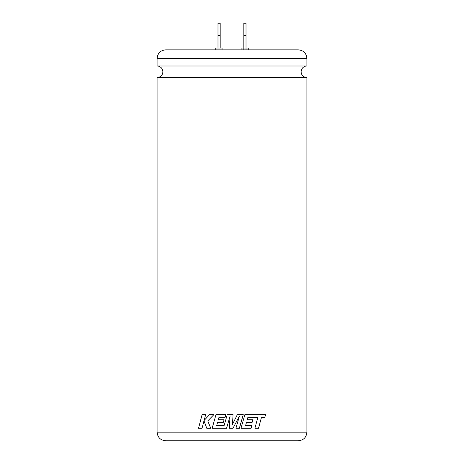 <?xml version="1.0" encoding="UTF-8"?>
<svg xmlns="http://www.w3.org/2000/svg" width="464" height="464" viewBox="0 0 464 464"><rect width="100%" height="100%" fill="white"/><g stroke="black" fill="none" stroke-linecap="round" stroke-linejoin="round"><path stroke-width="0.7" d="M157.093 58.464C157.609 53.227 160.486 50.35 165.723 49.839L298.277 49.839C303.514 50.35 306.391 53.227 306.907 58.464L157.093 58.464L157.093 65.998L306.907 65.998A5.759 5.759 0 0 0 301.142 71.758A5.759 5.759 0 0 0 306.907 77.523L306.907 432.17C306.391 437.413 303.514 440.29 298.277 440.8L165.723 440.8C160.486 440.29 157.609 437.413 157.093 432.17L306.907 432.17M157.093 65.998A5.759 5.759 0 0 1 162.858 71.758A5.759 5.759 0 0 1 157.093 77.523L306.907 77.523M258.541 428.255L261.481 417.275L258.552 428.255L254.898 428.255L257.88 417.275L247.933 417.24L247.213 419.769L252.874 419.769L252.184 422.286L246.506 422.286L245.56 425.662L251.801 425.662L251.094 428.255L241.002 428.255L244.876 414.648L265.541 414.648L264.869 417.275L265.524 414.648M261.481 417.275L264.869 417.275M233.038 414.648L227.244 414.648L224.089 425.668L216.642 425.668L217.587 422.286L223.352 422.286L224.071 419.769L218.295 419.769L219.014 417.24L225.156 417.24L225.893 414.648L215.957 414.648L212.158 428.255L226.583 428.255L230.051 416.144L229.373 428.255L233.003 428.255L239.412 416.08L235.927 428.255L239.378 428.255L243.258 414.648L237.33 414.648L232.51 424.369L233.038 414.648L232.51 424.369M241.083 49.839L241.083 48.047L248.756 48.047L248.756 49.839M215.244 49.839L215.244 48.047L222.917 48.047L222.917 49.839M203.992 420.865L206.764 428.255L210.697 428.255L207.785 420.865L213.869 414.648L209.566 414.648L204.119 420.448L205.668 414.648L202.078 414.648L198.54 428.255L202.043 428.255L203.992 420.865L206.776 428.255M217.987 48.047L217.987 23.2L220.18 23.2L220.18 48.047M246.013 49.839L246.013 35.624L243.82 35.624L243.82 49.839M243.82 35.624L243.82 23.2L246.013 23.2L246.013 35.624M217.987 35.624L220.18 35.624M209.571 414.648L204.119 420.448M202.095 414.648L198.551 428.255M227.25 414.648L224.089 425.668M215.969 414.648L212.17 428.255M230.057 416.144L229.378 428.255M233.003 428.255L239.412 416.08M239.372 428.255L243.252 414.648M251.082 428.255L251.79 425.662M246.5 422.286L245.56 425.662M252.178 422.286L252.868 419.769M247.921 417.24L247.213 419.769M306.907 58.464L306.907 65.998M157.093 77.523L157.093 432.17"/></g></svg>
